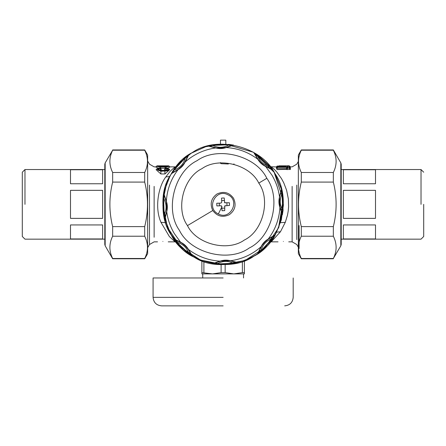 <?xml version="1.0" encoding="UTF-8"?>
<svg xmlns="http://www.w3.org/2000/svg" width="446" height="446" viewBox="0 0 446 446"><rect width="100%" height="100%" fill="white"/><g stroke="black" fill="none" stroke-linecap="round" stroke-linejoin="round"><path stroke-width="0.67" d="M162.885 241.459C155.977 241.877 155.977 241.877 162.885 241.459C169.792 241.877 169.792 241.877 162.885 241.459M283.383 241.459C276.475 241.877 276.475 241.877 283.383 241.459C290.29 241.877 290.29 241.877 283.383 241.459M176.042 241.933L175.061 241.844L169.369 236.542L160.973 222.325C154.506 207.992 158.285 186.768 165.812 176.95L170.01 171.415L175.061 166.865L169.541 166.865M164.964 173.968L169.67 169.697L168.995 168.889L166.141 167.763L165.349 168.404L166.665 168.761L166.698 169.831L164.897 170.378L160.867 170.378L158.887 169.547L159.172 168.711L160.421 168.404L160.092 167.93M164.897 171.063C169.268 170.032 169.681 168.945 166.141 167.808L165.957 168.17C168.259 169.062 167.908 169.831 164.897 170.478L160.867 170.478C157.862 169.831 157.51 169.062 159.807 168.17L159.629 167.808C156.089 168.945 156.501 170.032 160.867 171.063L164.897 171.063L164.897 173.968L160.8 173.968M160.443 168.259L165.321 168.259M167.612 168.058L169.792 167.161L169.134 166.375C169.603 166.024 168.254 165.845 165.087 165.828L160.683 165.828C156.217 165.973 156.217 166.291 160.683 166.782L165.087 166.782C169.547 166.291 169.547 165.973 165.087 165.828L160.683 165.828C157.488 165.851 156.139 166.035 156.635 166.375L160.683 167.049L166.241 167.016L169.134 166.375M158.157 168.058L155.972 167.161L156.635 166.375M161.279 169.558L159.807 168.17L160.9 169.887L161.279 169.558L160.761 168.599M160.9 169.887L159.763 170.216M165.672 167.93L164.485 169.558L166.001 170.216M160.867 171.063L160.867 173.968L156.094 169.697L156.775 168.889L160.867 171.242L167.116 170.902L168.822 169.948L168.995 168.895M158.854 166.375L166.915 166.375M160.683 165.89L165.087 165.89C168.254 166.024 168.254 166.252 165.087 166.564L160.683 166.564C157.51 166.252 157.51 166.024 160.683 165.89L160.683 167.077M287.603 165.795L285.897 165.834C288.194 165.789 288.194 165.789 285.897 165.834L280.874 165.834C278.577 165.789 278.577 165.789 280.874 165.834L279.168 165.795M287.759 167.311L287.754 167.852L289.058 167.852L289.041 166.274L286.784 166.765L277.724 166.765L277.719 167.083L287.113 167.083L287.759 167.311L287.163 167.568L287.163 168.097L289.649 168.097L289.621 166.514M168.532 166.118L169.151 166.118L169.809 166.876L169.14 166.107L168.532 165.828L168.532 166.118L168.532 165.828L169.14 166.107M156.618 166.118L155.961 166.876L156.624 166.107L157.232 165.828L157.232 166.118M159.367 168.053L159.529 167.768L160.237 168.053L160.8 168.638M164.485 169.558L165.957 168.17L164.869 169.887M166.141 167.808L166.403 168.053L165.527 168.053L164.97 168.638M156.775 168.889L159.529 167.768L160.783 168.616M277.724 167.033L277.117 167.345L287.113 167.345L286.393 169.346L287.163 168.097L287.754 168.097L286.823 169.597L290.418 169.346L290.301 167.233M287.179 166.843L277.724 166.748L276.475 167.668M277.724 166.765L277.117 167.033M287.765 166.587L286.973 166.743L287.77 166.263L287.163 166.553L287.77 166.553M289.649 166.553L290.324 167.256L289.621 166.509L289.041 166.263L289.649 166.553L289.041 166.553M289.984 169.597L289.058 167.852L290.418 169.346M287.113 167.083L286.421 168.7M276.86 168.633L276.392 168.437L277.719 167.083L276.86 168.633L286.271 168.633M277.122 166.079L287.598 165.795M280.874 166.207C276.041 166.068 276.041 166.068 280.874 166.207L285.897 166.207C290.725 166.068 290.725 166.068 285.897 166.207L285.897 165.923C289.95 165.778 289.95 165.778 285.897 165.923L280.874 165.923C276.821 165.778 276.821 165.778 280.874 165.923L280.874 167.133M289.989 166.899L290.307 166.865L289.582 166.085M276.782 169.597L286.393 169.346M276.392 168.437L276.425 167.718M270.226 166.771L277.195 166.943M276.425 167.757L276.442 167.256M271.207 166.865L274.162 169.201L276.827 172.078L281.476 178.584L283.762 182.832L286.605 190.225L288.378 199.016L288.607 206.699L288.177 211.27L287.447 215.267L285.295 222.325L280.456 231.753L271.207 241.844L278.031 241.844M275.054 173.784L281.292 188.613L283.383 204.524L281.359 219.839L276.007 233.236C264.082 260.687 219.12 273.883 194.25 257.225C166.798 245.3 153.602 200.338 170.26 175.468L179.32 162.991L191.25 153.229L205.272 146.812L220.458 144.164L220.458 140.139L225.81 140.139L225.81 144.164L253.44 152.281L274.151 172.295L283.199 199.635L278.527 228.051M191.05 153.352L179.063 163.264L170.26 175.468L164.596 190.096L162.896 205.69L167.506 227.499L181.009 247.424L201.23 260.481L223.134 264.601L245.038 260.481L265.259 247.424L278.761 227.499L283.372 205.69L281.543 189.583L274.887 173.5C261.936 146.517 216.505 135.021 192.282 152.599C165.299 165.55 153.803 210.98 171.381 235.204C184.332 262.187 229.762 273.682 253.986 256.104C280.969 243.154 292.464 197.729 274.887 173.5M166.614 183.479L163.024 200.221L164.407 217.821L170.734 234.089L180.814 247.235L199.702 259.862L223.134 264.601M234.072 163.961L233.57 164.178M228.385 164L221.422 163.693L220.653 163.442L220.525 162.589M283.065 210.345L282.708 210.311C282.535 212.742 282.34 213.701 282.123 213.182L279.926 207.49C278.733 204.017 278.605 200.51 279.53 196.959L281.409 189.444L282.446 193.876L283.065 210.345L282.363 214.844L279.926 207.49C279.196 219.17 275.299 229.673 268.241 239.006L274.881 235.014L272.478 238.883L272.188 238.677C266.323 240.689 262.61 244.692 261.044 250.691C259.204 252.291 258.39 252.826 258.602 252.308L261.546 246.209C263.263 243.65 265.331 241.414 267.756 239.513L273.615 236.118C274.117 235.873 273.643 236.726 272.188 238.677L261.044 250.691L261.272 250.964L257.598 253.651L261.077 246.727C262.688 243.432 265.075 240.857 268.241 239.006L267.756 239.513M261.205 246.744L261.546 246.209L261.077 246.727C252.302 254.471 242.117 259.143 230.526 260.748L238.041 262.627L233.609 263.664L233.548 263.307C227.984 260.587 222.526 260.793 217.174 263.926C214.743 263.753 213.785 263.558 214.303 263.341L220.698 261.111L229.824 260.765L236.369 262.51C236.898 262.688 235.962 262.956 233.548 263.307L217.174 263.926L217.141 264.283L212.642 263.58L219.995 261.144C223.468 259.957 226.975 259.823 230.526 260.748L229.824 260.765M220.079 261.25L220.698 261.111L219.995 261.144C208.321 260.414 197.812 256.517 188.48 249.459L192.471 256.099L188.602 253.702L188.809 253.406C186.796 247.541 182.793 243.828 176.794 242.262C175.2 240.422 174.659 239.608 175.183 239.82L181.277 242.763C183.841 244.48 186.071 246.549 187.972 248.974L191.367 254.833C191.613 255.335 190.765 254.861 188.809 253.406L176.794 242.262L176.521 242.49L173.834 238.816L180.758 242.295C184.053 243.906 186.629 246.292 188.48 249.459L187.972 248.974M229.127 144.42L229.093 144.777C231.524 144.95 232.483 145.145 231.965 145.363L226.273 147.559C222.799 148.752 219.293 148.88 215.741 147.955L208.226 146.082L212.658 145.039L229.127 144.42L233.626 145.123L226.273 147.559C237.947 148.289 248.455 152.186 257.788 159.244L253.796 152.604L257.665 155.007L257.459 155.297C259.472 161.162 263.475 164.875 269.473 166.442C271.068 168.281 271.608 169.095 271.084 168.883L264.991 165.94C262.426 164.223 260.196 162.154 258.295 159.729L254.9 153.87C254.655 153.368 255.502 153.842 257.459 155.297L269.473 166.442L269.746 166.213L272.434 169.887L265.509 166.408C262.215 164.797 259.639 162.411 257.788 159.244L258.295 159.729M180.742 242.423L174.275 233.475C170.283 226.746 167.774 219.504 166.737 211.744L164.864 219.259L163.821 214.827L164.178 214.766C166.899 209.202 166.692 203.744 163.559 198.392C163.732 195.961 163.927 195.008 164.145 195.526L166.375 201.915L166.72 211.042L164.975 217.587C164.797 218.116 164.529 217.18 164.178 214.766L163.559 198.392L163.203 198.358L163.905 193.859L166.341 201.213C167.534 204.686 167.663 208.193 166.737 211.744L166.72 211.042M166.235 201.297L166.375 201.915L166.341 201.213C167.072 189.539 170.969 179.03 178.026 169.697L171.387 173.689L173.789 169.82L174.079 170.026C179.944 168.014 183.657 164.011 185.224 158.018C187.064 156.418 187.877 155.877 187.666 156.401L184.722 162.5C183.005 165.059 180.937 167.289 178.511 169.19L172.652 172.585C172.15 172.836 172.624 171.983 174.079 170.026L185.224 158.018L184.995 157.739L188.669 155.052L185.19 161.976C183.579 165.271 181.193 167.847 178.026 169.697L178.511 169.19M274.881 235.014L268.509 238.956L265.164 241.771M257.598 253.651L258.602 252.308L259.672 249.604M238.041 262.627L230.749 260.91L226.395 260.525M212.642 263.58L214.303 263.341L216.973 262.187M192.471 256.099L188.53 249.727L185.72 246.382M173.834 238.816L177.882 240.89M265.526 166.28L271.993 175.228C275.985 181.957 278.494 189.204 279.53 196.959L281.292 191.117C281.471 190.587 281.738 191.529 282.089 193.938C279.369 199.507 279.575 204.959 282.708 210.311L282.089 193.938L282.446 193.876M281.409 189.444L279.687 196.736L279.308 201.09M282.363 214.844L282.123 213.182L280.969 210.512M253.796 152.604L257.738 158.977L260.548 162.322M272.434 169.887L268.386 167.813M164.864 219.259L164.975 217.587M163.905 193.859L164.145 195.526L165.338 198.292M171.387 173.689L172.652 172.585M188.669 155.052L187.666 156.401L186.551 159.194M226.189 147.459L215.741 147.955C204.151 149.561 193.965 154.232 185.19 161.976L184.722 162.5L185.062 161.959M216.444 147.938L209.899 146.193C209.369 146.015 210.311 145.747 212.72 145.396C218.284 148.117 223.741 147.91 229.093 144.777L212.72 145.396L212.658 145.039M208.226 146.082L215.518 147.799L219.872 148.178M233.626 145.123L231.965 145.363L229.294 146.517M258.786 183.1C249.866 164.507 218.568 156.591 201.882 168.7C183.289 177.62 175.373 208.918 187.482 225.604C196.402 244.196 227.7 252.113 244.386 240.004C262.978 231.084 270.895 199.786 258.786 183.1L266.825 178.305C255.892 155.526 217.542 145.82 197.087 160.66C174.308 171.593 164.602 209.949 179.443 230.398C190.375 253.177 228.726 262.884 249.18 248.043C271.96 237.11 281.666 198.76 266.825 178.305M280.032 207.407L279.547 197.662M264.584 242.356L262.215 245.228M261.863 245.724L258.602 252.308M225.57 260.536L221.868 260.888M221.266 260.994L214.303 263.341M185.129 245.802L182.258 243.432M181.762 243.087L175.183 239.82M279.319 201.915L279.67 205.617M279.776 206.219L282.123 213.182M261.139 162.901L264.01 165.271M264.506 165.622L271.084 168.883M164.992 217.542L166.581 211.967L166.96 207.613M166.949 206.788L166.598 203.086M166.492 202.484L164.145 195.526M172.691 172.569L177.759 169.748L181.104 166.938M181.684 166.347L184.053 163.481M184.404 162.98L187.666 156.401M220.698 148.167L224.399 147.816M225.001 147.71L231.965 145.363M212.781 210.523C217.163 216.371 222.671 217.765 229.305 214.704C235.154 210.322 236.547 204.814 233.487 198.18C229.105 192.332 223.597 190.938 216.962 194.004C211.114 198.381 209.72 203.889 212.781 210.523L187.482 225.604M224.65 202.724L229.406 202.774L229.506 205.45L224.767 205.862L224.712 210.624L222.036 210.724L221.623 205.985M226.891 202.869L226.992 205.545M221.718 202.261L220.943 203.097L221.718 202.261L221.556 198.08L224.232 197.979L224.645 202.718M221.651 200.594L224.327 200.494M219.276 203.159L219.376 205.835M221.617 205.98L221.043 205.773L221.874 206.543M221.941 208.21L224.617 208.109M220.458 144.164L206.024 146.583L191.713 152.945M218.356 213.941C205.734 208.304 215.814 188.078 227.912 194.768C240.533 200.399 230.454 220.625 218.356 213.941L221.891 206.849M221.043 205.773L216.862 205.929L216.762 203.253L220.943 203.097M224.394 202.161L225.224 202.936M225.325 205.612L224.55 206.442M104.799 169.541L24.976 169.541L22.3 172.217L22.3 236.486L24.976 239.162L104.799 239.162M24.976 204.352L24.976 169.541L24.976 204.352M70.501 224.94L102.636 224.94L102.636 238.956L70.501 238.956L70.501 224.94M70.501 190.336L102.636 190.336L102.636 218.367L70.501 218.367L70.501 190.336M70.501 183.763L70.501 169.748L102.636 169.748L102.636 183.763L70.501 183.763M423.7 204.352L423.7 236.486L423.7 204.352M421.024 204.352L421.024 169.541L421.024 204.352M375.499 183.763L343.364 183.763L343.364 169.748L375.499 169.748L375.499 183.763M343.364 190.336L375.499 190.336L375.499 218.367L343.364 218.367L343.364 190.336M375.499 238.956L343.364 238.956L343.364 224.94L375.499 224.94L375.499 238.956M201.876 272.618L212.508 273.894L221.116 272.618L225.152 272.618L233.76 273.894L201.876 273.894L201.876 260.732M244.391 273.894L233.76 273.894L242.373 272.618L244.391 272.618L244.391 273.894M203.894 261.451L203.894 272.618M221.116 272.618L221.116 264.567M225.152 264.567L225.152 272.618M244.391 260.732L244.391 272.618M242.373 272.618L242.373 261.451M340.833 245.791L340.833 162.913L341.201 164.273L341.201 244.43L340.833 245.791L333.346 258.479C337.037 251.059 337.037 243.644 333.346 236.224L333.346 226.613C337.037 211.772 337.037 196.931 333.346 182.091L333.346 172.479C337.037 165.065 337.037 157.644 333.346 150.224L301.295 150.224C297.605 157.644 297.605 165.065 301.295 172.479L301.295 182.091C297.605 196.931 297.605 211.772 301.295 226.613L301.295 236.224C297.605 243.644 297.605 251.059 301.295 258.479L301.295 258.764L333.346 258.764M301.295 258.764L298.352 253.662L298.352 155.041L301.295 149.94L333.346 149.94L340.833 162.913M333.346 182.091L301.295 182.091M301.295 172.479L333.346 172.479M301.295 226.613L333.346 226.613M333.346 236.224L301.295 236.224M301.295 258.479L333.346 258.479M105.167 162.913L105.167 245.791L104.799 244.43L104.799 164.273L105.167 162.913L112.654 150.224C108.963 157.644 108.963 165.065 112.654 172.479L112.654 182.091C108.963 196.931 108.963 211.772 112.654 226.613L112.654 236.224C108.963 243.644 108.963 251.059 112.654 258.479L144.705 258.479C148.395 251.059 148.395 243.644 144.705 236.224L144.705 226.613C148.395 211.772 148.395 196.931 144.705 182.091L144.705 172.479C148.395 165.065 148.395 157.644 144.705 150.224L144.705 149.94L112.654 149.94M144.705 149.94L147.648 155.041L147.648 253.662L144.705 258.764L112.654 258.764L105.167 245.791M112.654 226.613L144.705 226.613M144.705 236.224L112.654 236.224M144.705 182.091L112.654 182.091M112.654 172.479L144.705 172.479M144.705 150.224L112.654 150.224M223.134 305.861L161.58 305.861L223.134 305.861M223.134 277.975L153.078 277.975L223.134 277.975M147.648 247.708L149.494 244.52L149.494 185.096M154.132 186.378L154.132 237.25L154.132 186.378M165.087 167.077L165.087 165.89M166.904 166.464L160.683 166.548L160.683 166.837L158.86 166.464M289.649 166.079L288.991 165.795M299.093 225.537L299.093 248.534M165.087 166.782L165.087 168.259M160.683 166.782L160.683 168.259M296.774 185.096L296.774 239.602L296.774 185.096M285.897 167.133L285.897 166.207M298.352 247.246L296.774 244.52L292.136 241.844L292.136 186.378M169.692 176.532L165.812 176.95M165.745 222.699L160.973 222.325M276.576 232.176L280.456 231.753M280.523 222.699L285.295 222.325M272.478 238.883L261.272 250.964M233.609 263.664L217.141 264.283M188.602 253.702L176.521 242.49M257.665 155.007L269.746 166.213M163.821 214.827L163.203 198.358M173.789 169.82L184.995 157.739M223.134 297.359L153.078 297.359L223.134 297.359M156.223 166.865L154.132 166.865L149.494 164.184L147.648 160.995M157.527 241.844L154.132 241.844L149.494 244.52M175.061 241.844L168.237 241.844M289.036 165.789L287.676 165.789M157.232 165.828L168.532 165.828M165.566 168.003L166.141 167.763M289.041 166.263L287.77 166.263M298.352 161.458L296.774 164.184L292.136 166.865L290.307 166.865M276.436 167.69L277.161 166.977M276.459 166.865L277.117 166.079M292.136 241.844L288.74 241.844M271.207 241.844L270.226 241.933M423.7 236.486L421.024 239.162L341.201 239.162M423.7 172.217L421.024 169.541L341.201 169.541M153.078 277.975L153.078 297.359C153.586 302.516 156.418 305.354 161.58 305.861M293.189 277.975L293.189 297.359C292.682 302.516 289.85 305.354 284.687 305.861M243.538 273.894L243.538 277.975M202.729 273.894L202.729 277.975"/></g></svg>
